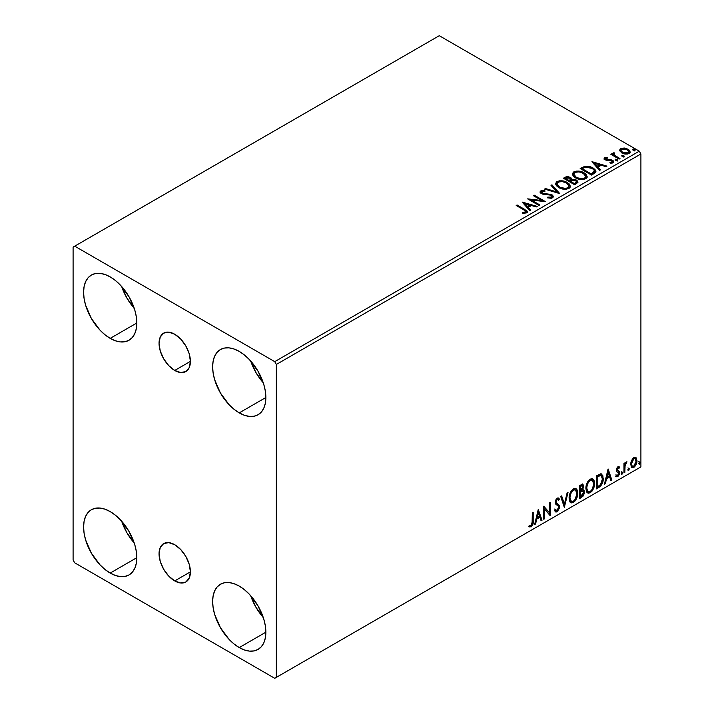 <?xml version="1.0" encoding="UTF-8"?>
<svg xmlns="http://www.w3.org/2000/svg" width="714" height="714" viewBox="0 0 714 714"><rect width="100%" height="100%" fill="white"/><g stroke="black" fill="none" stroke-linecap="round" stroke-linejoin="round"><path stroke-width="1.07" d="M174.725 370.45A22.17 12.798 60 0 1 160.239 350.904A22.17 12.798 60 0 1 163.64 333.143A22.17 12.798 60 0 1 174.725 334.241L180.722 339.079L185.81 345.942L189.21 353.778L190.406 361.391L174.725 370.45L168.727 365.604L163.64 358.74L160.239 350.904L159.043 343.291L160.239 337.053L163.64 333.143L168.727 332.153L174.725 334.241A22.17 12.798 60 0 1 189.21 353.778A22.17 12.798 60 0 1 185.81 371.548L180.722 372.529L174.725 370.45L190.406 361.391L189.21 367.63L185.81 371.548A22.17 12.798 60 0 1 174.725 370.45M174.725 580.919A22.17 12.798 60 0 1 160.239 561.382A22.17 12.798 60 0 1 163.64 543.613A22.17 12.798 60 0 1 174.725 544.711L180.722 549.557L185.81 556.42L189.21 564.256L190.406 571.869L174.725 580.919L168.727 576.082L163.64 569.219L160.239 561.382L159.043 553.769L160.239 547.531L163.64 543.613L168.727 542.631L174.725 544.711A22.17 12.798 60 0 1 189.21 564.256A22.17 12.798 60 0 1 185.81 582.017L180.722 583.008L174.725 580.919L190.406 571.869L189.21 578.108L185.81 582.017A22.17 12.798 60 0 1 174.725 580.919M250.712 595.726A37.637 21.732 -120 0 0 263.261 617.458L255.915 607.212L250.712 595.726M239.244 647.571A37.637 21.732 60 0 1 214.655 614.397A37.637 21.732 60 0 1 220.43 584.239A37.637 21.732 60 0 1 239.244 586.105L244.438 589.693L249.427 594.325L258.066 605.972L263.832 619.27L265.349 625.91L265.858 632.202L239.244 647.571L234.049 643.974L229.06 639.351L220.43 627.704L214.655 614.397L213.138 607.757L212.629 601.465L213.138 595.771L214.655 590.88L217.118 586.979L220.43 584.239L224.455 582.74L229.06 582.562L234.049 583.695L239.244 586.105A37.637 21.732 60 0 1 263.832 619.27A37.637 21.732 60 0 1 258.066 649.428L254.032 650.927L249.427 651.106L244.438 649.972L239.244 647.571L265.858 632.202L265.349 637.897L263.832 642.787L261.378 646.688L258.066 649.428A37.637 21.732 60 0 1 239.244 647.571M121.675 286.528A37.637 21.732 -120 0 0 134.214 308.261L126.869 298.015L121.666 286.528M110.197 338.374A37.637 21.732 60 0 1 85.609 305.208A37.637 21.732 60 0 1 91.383 275.042A37.637 21.732 60 0 1 110.197 276.907L115.391 280.495L120.389 285.127L129.02 296.774L134.794 310.072L136.303 316.713L136.82 323.005L110.197 338.374L105.012 334.786L100.014 330.154L91.383 318.506L85.609 305.208L84.1 298.568L83.583 292.276L84.1 286.573L85.609 281.682L88.072 277.791L91.383 275.042L95.417 273.551L100.014 273.364L105.012 274.497L110.197 276.907A37.637 21.732 60 0 1 134.794 310.072A37.637 21.732 60 0 1 129.02 340.239L124.986 341.729L120.389 341.917L115.391 340.783L110.197 338.374L136.82 323.005L136.303 328.708L134.794 333.599L132.331 337.49L129.02 340.239A37.637 21.732 60 0 1 110.197 338.374M250.712 361.034A37.637 21.732 -120 0 0 263.261 382.766L255.915 372.521L250.712 361.034M239.244 412.879A37.637 21.732 60 0 1 214.655 379.705A37.637 21.732 60 0 1 220.43 349.548A37.637 21.732 60 0 1 239.244 351.413L244.438 355.001L249.427 359.633L258.066 371.28L263.832 384.578L265.349 391.218L265.858 397.511L239.244 412.879L234.049 409.292L229.06 404.659L220.43 393.012L214.655 379.705L213.138 373.065L212.629 366.773L213.138 361.079L214.655 356.188L217.118 352.297L220.43 349.548L224.455 348.048L229.06 347.87L234.049 349.003L239.244 351.413A37.637 21.732 60 0 1 263.832 384.578A37.637 21.732 60 0 1 258.066 414.745L254.032 416.235L249.427 416.414L244.438 415.28L239.244 412.879L265.858 397.511L265.349 403.214L263.832 408.105L261.378 411.996L258.066 414.745A37.637 21.732 60 0 1 239.244 412.879M121.675 521.22A37.637 21.732 -120 0 0 134.214 542.952L126.869 532.706L121.666 521.22M110.197 573.065A37.637 21.732 60 0 1 85.609 539.891A37.637 21.732 60 0 1 91.383 509.734A37.637 21.732 60 0 1 110.197 511.599L115.391 515.187L120.389 519.819L129.02 531.466L134.794 544.764L136.303 551.404L136.82 557.696L110.197 573.065L105.012 569.477L100.014 564.845L91.383 553.198L85.609 539.891L84.1 533.251L83.583 526.968L84.1 521.265L85.609 516.374L88.072 512.482L91.383 509.734L95.417 508.243L100.014 508.056L105.012 509.189L110.197 511.599A37.637 21.732 60 0 1 134.794 544.764A37.637 21.732 60 0 1 129.02 574.931L124.986 576.421L120.389 576.609L115.391 575.466L110.197 573.065L136.82 557.696L136.303 563.4L134.794 568.29L132.331 572.182L129.02 574.931A37.637 21.732 60 0 1 110.197 573.065M73.096 247.106L73.096 560.026L74.711 562.819L274.729 678.3L640.904 466.894L276.345 677.372L276.345 364.452L640.904 153.974L640.904 466.894L640.904 153.974L639.289 151.181L274.729 361.65L74.711 246.169L439.271 35.7L639.289 151.181L439.271 35.7L73.096 247.106L73.096 560.026L74.711 562.819L274.729 678.3L276.345 677.372L276.345 364.452L274.729 361.65L74.711 246.169L73.096 247.106M635.353 457.263L636.147 457.79L633.809 457.567L631.462 460.503L630.667 463.448L631.399 467.152L633.077 467.741L634.541 466.902L636.808 462.476L636.352 458.049L635.157 457.219L633.809 457.567L631.462 460.503L630.623 464.368L631.917 467.616L633.809 467.429C635.951 465.626 637.013 463.377 636.995 460.691L635.692 457.406M623.965 472.945L624.83 472.445L625.107 465.171L626.999 461.824L625.83 462.324L624.83 464.323L624.83 462.922L623.965 463.422L623.965 472.945L624.83 472.445L624.964 465.894L626.999 461.824L626.339 461.878L624.83 464.323L624.83 462.922L623.965 463.422L623.965 472.945M618.386 467.768L617.351 467.491L619.109 468.223L619.618 467.117L618.815 466.59L619.618 467.117L617.94 466.733L617.217 467.367L616.289 470.187L616.771 471.749L618.547 472.632L618.69 473.998L617.69 475.569L616.503 475.256L616.004 476.425L617.788 476.684L619.377 474.417L619.466 471.838L617.164 469.634L617.806 468.009L619.109 468.223L619.618 467.117L617.94 466.733L616.289 470.187L616.566 471.49L618.547 472.632L618.752 473.418L617.69 475.569L616.503 475.256L616.378 476.774L615.736 476.399M598.939 487.394L601.697 484.752L603.151 480.326L602.884 475.729L601.054 473.819L596.315 475.872L596.315 488.911L598.939 487.394L598.296 487.028L596.315 488.171L598.296 487.028L598.939 487.394C601.947 485.181 603.392 482.236 603.259 478.55L601.688 474.042L600.715 473.801L596.315 475.872L596.315 488.911L598.939 487.394M579.518 498.604L582.91 496.364L584.293 493.481L584.177 490.616L582.66 489.759L583.722 486.377L582.686 484.181L579.518 485.565L579.518 498.604L581.776 497.301L584.445 492.062L583.615 489.929L582.66 489.759L583.722 486.377L582.936 484.279L579.518 485.565L579.518 498.604M564.319 507.386L568.085 492.169L567.139 492.714L564.39 504.191L561.65 495.891L560.704 496.435L564.319 507.386L568.085 492.169L567.139 492.714L564.39 504.191L561.65 495.891L560.704 496.435L564.319 507.386M544.63 518.748L544.63 509.046L550.28 515.49L550.28 502.451L549.414 502.951L549.414 512.679L543.765 506.217L543.765 519.248L544.63 518.748L543.765 518.507L544.63 518.748L544.63 509.046L550.083 515.606L550.28 502.451L549.414 502.951L549.414 512.679L543.765 506.217L543.765 519.248L544.63 518.748M529.003 526.602L531.136 526.878L530.484 526.504L532.189 524.255L532.555 520.747C532.903 522.916 532.207 524.835 530.484 526.504L531.136 526.878C532.858 525.201 533.545 523.282 533.197 521.122L532.555 520.747L532.555 512.688L532.555 520.747L533.197 521.122L533.197 512.313L532.332 512.813L532.082 524.192L530.975 525.62L529.44 525.352L529.003 526.602L531.136 526.878L532.974 524.138L533.197 512.313L532.332 512.813L532.332 521.488L531.127 525.549L529.44 525.352L529.431 526.905M538.267 509.385L534.643 524.513L535.589 523.969L536.75 519.123L539.918 517.293L541.078 520.801L542.024 520.256L538.267 509.385L534.643 524.513L535.589 523.969L536.75 519.123L539.918 517.293L541.078 520.801L542.024 520.256L538.267 509.385M558.161 497.908L559.401 499.059L558.5 498.033L557.215 498.113L555.197 502.317L555.644 504.048L558.393 506.315L558.678 507.431L557.099 510.555L556.206 510.581L555.331 509.403L554.626 510.465L555.697 511.956L557.161 511.849L559.401 508.252L559.223 505.36L556.59 503.147L556.072 501.764L556.956 499.63L557.955 499.381L558.723 500.255L559.401 499.059L557.955 497.89L556.697 498.506L555.313 501.201L555.313 503.281L558.25 506.11L558.669 507.663L557.099 510.555L555.974 510.412L555.331 509.403L554.626 510.465L555.144 511.429L555.858 512.036L557.161 511.849L555.394 511.715M569.094 498.167L569.674 501.255L571.539 502.897L573.458 502.442L575.377 500.666L577.724 494.293L577.546 490.884L576.742 489.179L575.332 488.305L572.878 489.117L571.021 491.259L569.602 494.588L569.094 498.167L570.888 502.656L573.458 502.442C576.394 499.898 577.84 496.774 577.787 493.088L576.002 488.546L573.387 488.778C570.468 491.348 569.031 494.481 569.094 498.167M585.891 488.465L586.462 491.562L588.327 493.204L590.246 492.749L592.165 490.964L594.521 484.592L594.334 481.182L593.53 479.487L592.12 478.603L589.675 479.415L587.818 481.566L586.399 484.886L585.891 488.465L587.676 492.955L590.246 492.749C593.191 490.206 594.628 487.082 594.575 483.387L592.798 478.853L590.183 479.085C587.256 481.655 585.828 484.788 585.891 488.465M608.042 469.107L604.419 484.235L605.365 483.69L606.525 478.835L609.694 477.006L610.854 480.513L611.8 479.969L608.185 469.018L604.419 484.235L605.365 483.69L606.525 478.835L609.694 477.006L610.854 480.513L611.8 479.969L608.042 469.107M621.216 473.614L621.626 474.364L622.251 473.998L622.483 472.168L621.251 473.221L621.939 474.283L622.662 472.784L621.939 472.115L621.216 473.614L621.939 474.283M627.874 469.776L628.284 470.517L628.909 470.16L629.141 468.322L627.909 469.375L628.597 470.446L629.32 468.937L628.597 468.268L627.874 469.776L628.597 470.446M638.727 463.502L639.619 464.055L640.003 462.056L638.771 463.109L639.449 464.171L640.172 462.672L639.449 462.003L638.727 463.502L639.449 464.171M619.6 150.708L622.456 153.278L627.32 154.081L630.123 152.466L629.32 150.154L625.33 148.173L621.367 148.217L619.493 150.136L621.68 152.885C624 154.251 626.481 154.456 629.114 153.492L630.212 151.948L628.052 149.208L624.268 148.003L620.573 148.566L619.493 150.868M612.71 154.028L613.103 152.876L612.96 155.277L611.737 154.581L612.96 155.277L612.96 154.536L611.737 153.831L611.737 154.581L611.737 153.831L610.872 154.331L619.127 159.097L619.993 158.597L614.308 155.081L613.701 154.206L614.513 153.403L614.049 152.653L612.728 153.251L612.96 154.536L611.737 153.831L610.872 154.331L619.127 159.097L619.993 158.597L614.522 155.277L614.049 152.653L612.63 153.617M605.775 159.026L606.052 160.15L605.775 158.276L607.757 158.133L607.56 157.437L607.56 158.115L607.56 157.437L604.526 157.839L604.115 158.606L604.865 159.695L612.112 161.141L611.987 162.221L609.926 162.399L610.193 163.131L612.469 163.006L613.674 162.158L613.264 160.846L611.818 159.972L605.874 159.284L605.615 158.401L607.757 158.133L607.56 157.437L604.704 157.723L604.704 158.472L606.186 158.133M594.102 173.547L595.878 171.833L595.583 170.235L593.405 168.165L590.496 166.755L584.989 166.237L580.179 168.54L591.478 175.064L594.102 173.547L595.94 171.378L592.923 167.87L584.989 166.237L580.179 168.54L591.478 175.064L594.102 173.547M571.736 179.616L570.388 177.429L570.388 178.17L567.318 177.349L564.988 178.063L570.388 178.17L570.388 177.429L564.988 177.313L564.988 178.063L564.033 178.607L564.988 177.313L563.391 178.232L574.681 184.756L577.921 182.427L577.733 181.249L576.394 180.062L574.234 179.312L571.727 179.428L571.004 177.848L568.451 176.715L566.202 176.777L563.391 178.232L574.681 184.756L577.983 182.07L576.394 180.062L571.762 179.134L571.762 179.874M559.481 193.53L551.958 184.837L551.012 185.381L556.831 191.914L545.514 188.558L544.568 189.103L559.624 193.449L551.958 184.837L551.012 185.381L556.831 191.914L545.514 188.558L544.568 189.103L559.481 193.53M539.793 204.9L531.394 200.045L545.442 201.643L534.152 195.118L533.278 195.618L541.703 200.482L527.637 198.876L538.927 205.4L539.793 204.9L531.394 200.045L545.442 201.643L534.152 195.118L533.278 195.618L541.703 200.482L527.637 198.876L538.927 205.4L539.793 204.9M523.71 209.818L525.781 211.746L522.719 212.585L523.148 213.343L526.584 212.861L527.343 211.951L526.968 210.96L517.07 204.98L516.195 205.48L523.71 209.818C525.352 210.469 525.923 211.255 525.415 212.201L522.719 212.585L523.148 213.343L526.584 212.861L527.351 211.817L524.692 209.38L517.07 204.98L516.195 205.48L523.71 209.818M522.13 202.053L529.806 210.666L530.752 210.121L528.289 207.363L531.466 205.525L536.241 206.944L537.187 206.4L522.13 202.053L529.806 210.666L530.752 210.121L528.289 207.363L531.466 205.525L536.241 206.944L537.187 206.4L522.13 202.053M552.609 197.832L553.359 196.207L551.378 194.413L543.408 193.53L541.792 192.771L541.944 191.62L544.907 191.584L544.889 190.79L541.712 190.62L540.168 191.593L540.614 193.039L542.417 194.083L551.056 195.181L551.949 196.163L551.547 197.1L547.736 197.135L547.602 197.876L551.476 198.224L553.43 196.653L551.94 194.69L542.238 193.101L541.944 191.62L544.907 191.584L544.889 190.79L540.801 190.941L540.087 191.995L541.417 193.628L551.056 195.181L551.967 196.359L551.386 197.198L547.736 197.135L547.602 197.876L552.609 197.832M558.66 187.541L562.204 188.924L566.416 189.201L569.379 188.112L570.334 186.158L569.076 183.793L566.22 181.936L559.473 180.812L556.724 181.767L555.572 183.534L556.322 185.604L558.66 187.541C561.838 189.424 565.247 189.719 568.906 188.425L570.343 186.345L567.291 182.498C564.096 180.58 560.651 180.285 556.965 181.615L555.563 183.712L558.66 187.541M575.457 177.848L578.992 179.232L583.213 179.509L586.167 178.42L587.131 176.456L585.864 174.1L583.561 172.511L580.518 171.396L576.26 171.119L573.512 172.065L572.369 173.841L573.11 175.912L575.457 177.848C578.626 179.723 582.044 180.017 585.694 178.732L587.131 176.644L584.088 172.797C580.884 170.887 577.447 170.592 573.761 171.913L572.36 174.011L575.457 177.848M591.906 161.775L599.581 170.378L600.528 169.834L598.064 167.076L601.242 165.246L606.016 166.665L606.962 166.121L592.058 161.685L599.581 170.378L600.528 169.834L598.064 167.076L601.242 165.246L606.016 166.665L606.962 166.121L591.906 161.775M615.575 160.222L616.842 160.48L617.467 159.856L615.763 159.133L615.138 159.499L615.575 160.222L617.244 160.347L617.021 159.392L615.361 159.267L615.575 160.222L615.361 159.267M622.233 156.384L623.5 156.634L624.125 156.009L622.421 155.286L621.796 155.652L622.233 156.384L623.902 156.509L623.688 155.545L622.019 155.42L622.233 156.384L622.019 155.42M633.095 150.11L634.353 150.368L634.978 149.744L633.273 149.021L632.649 149.387L633.095 150.11L634.755 150.235L634.541 149.28L632.881 149.155L633.095 150.11L632.881 149.155M527.334 212.406L525.745 210.764L516.847 205.855L517.07 204.98L517.07 205.73L524.692 210.13L524.692 209.38L524.692 210.13L527.271 212.183M525.79 212.281L525.076 213.084L522.719 213.325L524.683 213.174L524.683 212.433L524.683 213.174L525.415 212.942L525.415 212.201M522.88 202.901L536.339 206.89L522.88 202.901M528.289 208.104L528.289 207.363L530.315 210.371L528.289 208.104M524.924 204.329L527.503 207.221L529.931 205.819L529.931 205.07L529.931 205.819L527.503 207.221L524.924 203.588L529.931 205.07L527.503 206.48L524.924 203.588L524.924 204.329M528.994 199.661L541.703 201.223L541.703 200.482L541.703 201.223L528.994 199.661M533.929 195.993L534.152 195.118L534.152 195.868L544.104 201.616L533.929 195.993M531.394 200.795L531.394 200.045L531.394 200.795L539.15 205.266L531.394 200.795M551.967 197.189L550.539 198.197L547.736 197.876L547.736 197.135L547.736 197.876L551.386 197.948L551.967 196.359M540.159 192.369L540.801 190.941L540.801 191.691L544.889 191.539L544.889 190.79L544.889 191.584L541.712 191.37L540.087 192.709M541.524 192.95L541.944 191.62M541.944 192.369L542.238 193.851L542.238 193.101L542.238 193.851L544.22 194.387L544.22 193.646L544.22 194.387L546.415 194.413L546.415 193.672L546.415 194.413L551.94 195.44L551.94 194.69L553.368 197.002M553.359 196.957L550.753 194.922L543.408 194.279L541.792 193.521L541.578 192.718M545.425 189.353L545.514 188.558L545.514 189.299L556.831 192.664L556.831 191.914L556.831 192.664L545.425 189.353M551.449 185.881L551.958 184.837L551.958 185.586L558.875 193.351L551.958 185.586L551.449 185.881M555.599 184.096L556.965 181.615L556.965 182.356C560.651 181.035 564.096 181.329 567.291 183.239L567.291 182.498L570.316 186.702M570.334 186.898L569.71 185.283L567.791 183.543L562.346 181.588L557.509 182.079L555.572 184.283M558.91 181.651L558.116 181.847M568.888 186.881L568.406 187.978L566.8 188.915L562.346 188.898L558.089 186.738L557.054 184.578M557.045 183.962L559.526 187.782C562.052 189.29 564.783 189.531 567.719 188.523L567.719 187.773C564.783 188.791 562.052 188.541 559.526 187.041L557.045 183.962L558.161 182.257C561.133 181.231 563.881 181.481 566.425 182.998L568.897 186.006L567.719 188.523L568.897 186.006M571.727 179.428L571.727 180.169L576.394 180.812L576.394 180.062L577.921 182.427M577.929 182.463L575.404 180.347L571.727 180.169M572.967 179.99L572.333 180.053M576.51 182.561L574.395 184.328L570.191 181.909L570.191 181.16L572.146 180.187L575.529 180.562L576.51 181.82L575.386 183.757L576.51 182.57L576.51 181.82L574.395 183.587L574.395 184.328L575.386 183.757L575.386 183.016L574.395 183.587L570.191 181.16L570.191 181.909L574.395 184.328L574.395 183.587L570.191 181.16L573.94 180.044L575.734 180.696L576.51 181.811M570.45 180.178L569.87 180.74M569.477 180.981L569.477 180.24L569.04 181.24L565.417 179.152L565.417 178.402L569.54 177.938L570.513 179.152L569.477 180.981L570.513 179.152M569.04 180.49L565.417 178.402L565.417 179.152L569.04 181.24L569.04 180.49L565.417 178.402L567.478 177.474L569.54 177.938L570.45 179.428L569.04 180.49M572.387 174.403L573.761 171.913L573.761 172.663C577.447 171.333 580.884 171.637 584.088 173.547L584.088 172.797L587.104 177.01M587.131 177.206L586.506 175.59L584.579 173.85L579.134 171.895L574.306 172.386L572.369 174.582M575.707 171.949L574.913 172.154M585.685 177.179L585.194 178.286L583.597 179.214L579.143 179.196L575.546 177.59L573.842 174.876M573.842 174.261L576.323 178.089C578.849 179.598 581.58 179.839 584.507 178.821L584.507 178.081C581.58 179.098 578.849 178.848 576.323 177.34L573.842 174.261L574.957 172.565C577.921 171.538 580.678 171.788 583.213 173.306L585.685 176.313L584.507 178.821L585.685 176.313M595.583 170.976L592.522 168.397L588.265 166.942L584.766 167.031L580.83 168.915L581.892 168.299L581.892 167.558L581.892 168.299L584.989 166.987L584.989 166.237L584.989 166.987L592.923 168.62L592.923 167.87L592.923 168.62L595.895 171.744M594.396 171.771L592.7 173.752M592.12 174.1L591.183 174.635L582.213 169.45L591.183 174.635L591.183 173.895L582.213 168.709L582.213 169.45L582.213 168.709L585.596 167.121L592.049 168.37C593.923 169.325 594.628 170.485 594.155 171.842L594.155 172.592L594.396 171.065L592.12 173.35L592.12 174.1L594.155 172.592L594.155 171.842L591.183 173.895L591.183 174.635L592.12 173.35L591.183 173.895L582.213 168.709L585.596 167.121L589.104 167.192L593.28 169.218L594.325 170.61L594.155 171.842M592.656 162.613L606.115 166.612L592.656 162.613M598.064 167.817L598.064 167.076L600.09 170.084L598.064 167.817M594.7 164.05L597.279 166.933L599.706 165.532L599.706 164.791L599.706 165.532L597.279 166.933L594.7 163.301L599.706 164.791L597.279 166.192L594.7 163.301L594.7 164.05M611.059 163.194L611.987 162.962L611.987 162.221L609.926 162.399L610.193 163.131L613.094 162.747L613.737 161.837L612.541 160.311L612.541 161.061L610.979 160.48L612.541 161.061L612.541 160.311L610.979 159.74L610.979 160.48L608.721 160.454L610.979 160.48L610.979 159.74L608.721 159.704L608.721 160.454L607.436 160.498L608.721 160.454L608.721 159.704L607.007 159.713L607.007 160.463L606.489 160.338L607.007 160.463L607.007 159.713L606.052 159.4L605.722 159.9L605.775 158.276M613.674 162.23L612.541 161.061L613.665 162.185M604.205 158.954L604.704 157.723L604.115 158.562L605.222 159.927L611.719 160.837L612.309 162.631L611.005 163.203M612.326 162.248L612.353 161.685L611.987 162.221M606.811 158.133L604.178 158.999M615.316 160.034L617.021 160.132L617.021 159.392L617.244 161.096M617.244 160.347L617.021 159.392M617.307 160.347L615.289 160.061M613.103 152.876L613.103 153.617L614.049 153.403L614.049 152.653L614.102 153.492L612.648 154.206M613.683 154.777L613.978 153.546M613.978 154.286L614.522 156.027L614.522 155.277L614.522 156.027L617.217 157.74L617.217 156.991L617.217 157.74L619.35 158.972L614.825 156.259L613.683 154.715M621.974 156.196L623.688 156.286L623.688 155.545L623.902 157.25M623.902 156.509L623.688 155.545M623.965 156.5L621.948 156.214M619.538 150.493L620.573 148.566L620.573 149.306L624.268 148.744L624.268 148.003L624.268 148.744L628.052 149.949L628.052 149.208L630.167 152.314L628.409 150.172L624.804 148.815L621.367 148.958L619.538 150.493M628.829 152.207L627.802 153.805L625.205 154.037L622.028 152.796L620.885 150.69M620.85 150.243L622.554 153.135L622.554 152.385L622.554 153.135L628.097 153.653L628.097 152.912L622.554 152.385L620.85 150.243L621.582 149.155L627.187 149.708L628.873 151.77L628.097 153.653L628.873 151.77M632.836 149.922L634.541 150.02L634.541 149.28L634.755 150.984M634.755 150.235L634.541 149.28M634.826 150.235L632.8 149.949M529.931 205.07L527.503 206.48L524.924 203.588L529.931 205.07M566.425 182.998L568.38 184.64L568.871 186.327L567.916 187.648L565.72 188.389L560.383 187.479L558.089 185.988L557.063 184.23L557.786 182.507L560.187 181.651L562.48 181.677L566.425 182.998M583.213 173.306L585.177 174.948L585.685 176.438L584.712 177.956L582.517 178.687L577.171 177.786L574.886 176.296L573.86 174.537L574.583 172.815L576.974 171.958L579.268 171.985L583.213 173.306M599.706 164.791L597.279 166.192L594.7 163.301L599.706 164.791M627.187 149.708L628.499 150.815L628.811 152.127L626.74 153.323L622.84 152.537L620.85 150.333L621.332 149.324L622.965 148.753L627.187 149.708M528.788 526.53L530.484 526.504L528.351 526.236M538.115 510.001L541.382 519.881L542.024 520.256L540.873 520.176L541.382 519.881L538.115 510.001M539.275 516.918L539.918 517.293L539.275 516.918L536.107 518.748L536.75 519.123L536.107 518.748L534.947 523.594L535.589 523.969L534.848 523.648L536.107 518.748L539.275 516.918M537.687 512.116L536.473 517.195L537.124 517.57L536.473 517.195L537.687 512.116L539.552 516.168L537.124 517.57L538.338 512.491L537.687 512.116M543.765 506.288L549.414 512.679L543.765 506.288M549.637 502.826L549.637 515.062L549.637 502.826M549.718 515.169L550.28 515.49L549.718 515.169M543.988 508.68L544.63 509.046L543.988 508.68L543.988 518.373L543.988 508.68M554.68 509.028L556.447 510.18M557.206 499.452L556.563 499.086L555.421 501.389L556.072 501.764L557.206 499.452L557.991 499.398L556.563 499.086L558.723 500.255L559.401 499.059L558.75 498.684L558.232 499.604L558.75 498.684L558.161 497.899M556.59 503.147L555.421 501.389L555.947 502.772L557.67 503.825L556.59 503.147M559.544 506.949L557.018 503.45L559.544 506.949L558.901 506.574L556.518 511.483L557.161 511.849L559.544 506.949M555.215 511.661L557.536 510.564L558.866 507.208L558.339 504.575L555.456 501.826L555.867 499.8L557.313 499.006M558.75 505.458L558.571 504.985M555.813 510.305L554.965 509.582M561.213 496.141L563.748 503.825L564.39 504.191L563.748 503.825L561.213 496.141M567.228 492.66L563.971 506.315L567.228 492.66M575.68 488.394L577.787 493.088L577.135 492.714C577.198 496.409 575.752 499.523 572.806 502.076L573.458 502.442L570.575 502.433M570.12 502.21L572.806 502.076L575.493 499.077L577.082 493.918L576.564 489.563M571.254 501.094L570.147 500.371L569.361 498.194L569.933 493.722L572.369 489.991L574.94 489.643M575.502 489.965L572.78 489.715L575.502 489.965L576.912 493.588C576.974 496.56 575.805 499.077 573.422 501.121L571.396 501.273L569.326 497.283L571.396 501.273M569.968 497.658C569.915 494.695 571.066 492.178 573.422 490.09L572.78 489.715C570.424 491.803 569.272 494.32 569.326 497.283L569.968 497.658L570.584 494.097L572.244 491.107L573.833 489.893L575.582 490.018L576.725 491.821L576.903 494.07L574.975 499.684L573.422 501.121L571.896 501.469L570.798 500.746L569.968 497.658M582.579 484.163L583.722 486.377L583.07 486.002L582.597 488.34M582.41 485.663L581.767 485.288L579.741 486.029L580.393 486.404L582.41 485.663L582.811 487.457L582.017 489.393L582.66 489.759L582.017 489.393L580.393 490.58L579.741 490.215L579.741 486.029L581.83 485.333M583.258 489.795L584.445 492.062L583.802 491.696L581.134 496.935L581.776 497.301L581.134 496.935L579.518 497.863L581.714 496.525L583.133 494.615L583.802 491.696L583.168 489.706M582.499 488.554L583.07 486.002L582.437 484.012M583.043 485.395L582.927 484.842M582.213 491.027L583.383 491.571L583.383 493.785L582.446 495.427L580.393 496.765L580.393 491.919L579.741 491.544L579.741 496.4L580.393 496.765L580.393 491.919L582.981 491.116L581.562 490.652L582.213 491.027L581.562 490.652L580.187 491.294L580.83 491.669L579.741 491.544L580.393 491.919L582.213 491.027L583.57 492.562L580.393 496.765L579.741 496.4L579.741 491.544L581.723 490.625L582.74 491.205M582.847 486.903L580.393 490.58L580.393 486.404L579.741 486.029L579.741 490.215L580.393 490.58L580.393 486.404L582.267 485.609L582.847 486.903M592.468 478.701L594.575 483.387L593.932 483.021C593.986 486.707 592.54 489.831 589.603 492.374L590.246 492.749L587.363 492.74M586.917 492.508L589.603 492.374L592.281 489.385L593.691 485.484L593.691 480.799M593.691 480.817L593.361 479.87M588.041 491.402L586.301 489.331L586.56 484.556L588.764 480.638L590.38 479.71L591.727 479.942M592.299 480.272L589.577 480.022L592.299 480.272L593.709 483.887C593.762 486.868 592.602 489.376 590.219 491.428L588.193 491.58L586.114 487.591L588.193 491.58M586.756 487.965C586.703 485.002 587.863 482.477 590.219 480.397L589.577 480.022C587.211 482.111 586.06 484.627 586.114 487.591L586.756 487.965L587.372 484.404L589.032 481.414L590.621 480.201L592.379 480.317L593.512 482.129L593.664 484.86L591.763 489.991L590.219 491.428L588.693 491.776L587.586 491.054L586.756 487.965M601.349 473.891L602.616 478.175L603.259 478.55L602.616 478.175C602.75 481.861 601.304 484.815 598.296 487.028L600.67 484.967L602.277 481.2L602.5 476.443L601.286 473.837M601.152 475.479L599.608 474.935L600.251 475.301L599.608 474.935L597.109 476.006L597.752 476.381L596.538 476.336L597.181 476.711L601.152 475.479L602.393 479.04L600.438 484.86L597.181 487.073L596.538 486.698L597.181 487.073L597.181 476.711L596.538 476.336L596.538 486.698L596.538 476.336L599.305 474.989L600.635 475.185M607.891 469.714L611.157 479.594L611.8 479.969L610.649 479.888L611.157 479.594L607.891 469.714M609.051 476.631L609.694 477.006L609.051 476.631L605.883 478.46L606.525 478.835L605.883 478.46L604.722 483.316L605.365 483.69L604.624 483.369L605.883 478.46L609.051 476.631M607.462 471.838L606.248 476.916L606.9 477.282L606.248 476.916L607.462 471.838L609.328 475.881L606.9 477.282L608.114 472.204L607.462 471.838M619.618 467.117L618.502 466.358M618.976 466.742L618.511 467.759L618.976 466.742M618.003 467.866L617.351 467.491L616.512 469.259L617.164 469.634L618.003 467.866L619.109 468.223M618.485 470.937L616.512 469.259L617.351 470.41M619.333 471.561L618.69 471.186L618.976 472.498L619.618 472.873L619.333 471.561L617.369 470.374M618.003 467.465L617.164 467.634L616.53 469.036L617.592 470.49M616.004 476.425L617.788 476.684L619.618 472.873L618.976 472.498L617.146 476.309L617.788 476.684L615.352 476.051M617.69 475.569L616.503 475.256M615.852 474.881L617.048 475.194M616.566 471.49L618.547 472.632M616.976 471.811L617.708 472.088M616.111 476.533L617.351 476.176L618.529 474.587L618.976 472.498L618.476 470.928M621.287 471.74L621.939 472.115M622.662 472.784L622.019 472.409L621.242 473.935M621.207 473.953L621.974 472.052M624.188 463.288L624.83 464.323L624.188 463.288M625.428 462.851L626.178 461.994L625.946 462.708L626.589 463.074L625.491 462.806M624.625 464.207L624.322 465.528L624.964 465.894L624.322 465.528L624.188 468.875L624.83 469.241L624.188 468.875L624.188 472.079L624.83 472.445L623.965 472.204L624.679 464.055M627.954 467.893L628.597 468.268M629.32 468.937L628.677 468.562L627.901 470.089M627.865 470.107L628.632 468.214M636.147 457.79L635.505 457.415L636.344 460.316L636.995 460.691L636.344 460.316C636.37 463.002 635.308 465.251 633.166 467.063L633.809 467.429L631.613 467.384M631.105 467.126L633.532 466.822L635.576 463.993L636.335 459.878L635.29 457.21M632.131 466.117L630.98 464.68L631.14 461.449L632.613 458.781L634.603 458.37M635.112 458.647L633.157 458.37L635.112 458.647L636.12 461.199L633.809 466.26L632.434 466.358L630.846 463.502L632.434 466.358M631.488 463.877L633.809 458.736L633.157 458.37L630.846 463.502L631.488 463.877L632.774 459.736L634.086 458.602L635.246 458.736L636.094 461.851L634.844 465.296L632.774 466.492L631.792 465.564L631.488 463.877M638.807 461.628L639.449 462.003M640.172 462.672L639.53 462.297L638.762 463.823M638.727 463.841L639.494 461.94M539.552 516.168L537.124 517.57L538.338 512.491L539.552 516.168M597.181 476.711L600.804 475.337L601.947 476.425L602.393 479.04L600.947 484.217L597.181 487.073L597.181 476.711M609.328 475.881L606.9 477.282L608.114 472.204L609.328 475.881M274.729 361.65L639.289 151.181L640.904 153.974L276.345 364.452L274.729 361.65M276.345 677.372L640.904 466.894L276.345 677.372M527.351 211.817L527.351 212.567M570.343 186.345L570.343 187.086M587.131 176.644L587.131 177.393M604.115 158.562L604.115 159.311M617.485 159.99L617.485 160.73M624.152 156.143L624.152 156.893M630.212 151.948L630.212 152.698M635.005 149.878L635.005 150.618M556.206 510.581L555.563 510.215M570.888 502.656L570.236 502.281M582.936 484.279L582.294 483.905M587.676 492.955L587.033 492.58M618.717 467.875L618.065 467.5M617.646 470.624L617.003 470.258M616.878 475.586L616.236 475.221M618.315 472.436L617.672 472.061M631.917 467.616L631.274 467.242"/></g></svg>
